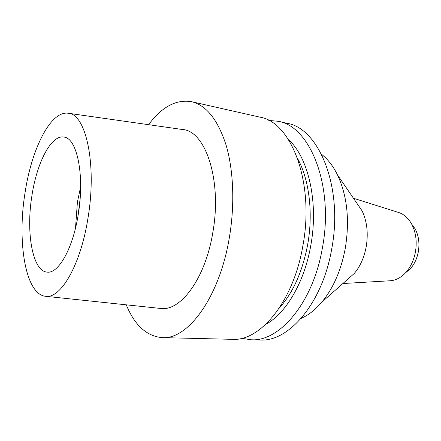 <?xml version="1.0" encoding="UTF-8"?>
<svg xmlns="http://www.w3.org/2000/svg" width="441" height="441" viewBox="0 0 441 441"><rect width="100%" height="100%" fill="white"/><g stroke="black" fill="none" stroke-linecap="round" stroke-linejoin="round"><path stroke-width="0.66" d="M88.117 217.215C80.852 265.047 60.411 299.533 45.23 296.253C25.457 293.949 17.133 242.065 24.889 193.748C31.223 149.984 50.202 110.889 67.931 113.205C85.548 113.216 97.075 163.225 88.117 217.215M78.377 213.598C84.777 174.818 76.899 138.022 63.978 137.09C51.101 134.527 36.636 163.181 31.824 196.322C25.903 232.964 32.612 271.458 47.231 272.125C58.565 273.8 73.184 248.024 78.377 213.598M45.726 296.308L160.083 308.397C180.082 312.134 205.308 279.048 212.827 232.468C222.297 179.934 205.297 130.354 182.276 129.483L68.427 113.276M148.595 124.687C161.83 106.832 176.141 99.164 191.526 101.684C206.289 105.212 217.804 119.676 226.079 145.072C233.537 170.215 234.948 204.652 229.359 237.539C219.552 297.399 187.75 339.873 162.266 337.619C146.732 336.301 134.731 325.37 126.253 304.819M162.266 337.619L232.352 339.327C260.058 341.477 293.392 301.798 302.857 245.918C314.885 182.486 291.148 121.755 259.903 117.152L191.526 101.684M279.164 308.226C292.951 292.94 302.438 271.81 307.62 244.843C313.402 213.102 309.196 179.454 297.703 158.743M288.59 139.731C308.369 157.376 318.815 202.408 310.745 245.709C304.329 282.664 285.68 313.705 265.68 324.438M268.745 120.421L278.21 121.292C310.017 126.087 334.306 185.915 322.365 248.14C312.994 302.967 279.34 341.907 251.116 339.779L241.723 338.313M251.116 339.779L260.08 340C288.541 342.111 322.332 303.529 331.66 249.198C343.556 187.552 319.019 128.155 286.959 123.271L278.21 121.292M301.153 318.369C308.43 315.194 315.304 309.797 321.776 302.19C333.192 288.397 341.009 270.554 345.231 248.663C349.829 220.45 347.271 195.898 337.552 175.005C333.137 166.048 327.784 159.14 321.506 154.278M356.267 202.358L362.105 210.892C367.072 221.421 368.422 233.482 366.151 247.065C364.112 257.643 360.176 266.419 354.355 273.387L346.604 280.239M411.574 223.94L415.146 228.868C418.713 235.67 419.755 243.404 418.272 252.076C416.927 258.85 414.231 264.462 410.18 268.916L405.549 272.786C410.461 267.378 413.741 260.537 415.378 252.263C417.186 241.674 415.924 232.247 411.602 223.978C408.344 218.196 404.143 214.398 398.989 212.601L398.212 212.358M405.549 272.786C400.974 277.604 395.974 280.255 390.539 280.741L389.728 280.79M80.08 199.15L78.007 215.875M75.505 228.074L77.407 202.154L80.637 186.714M354.355 273.387L321.776 302.19M362.105 210.892L337.552 175.005M398.989 212.601L353.462 198.257M390.539 280.741L342.889 283.53M415.146 228.868L411.602 223.978"/></g></svg>
